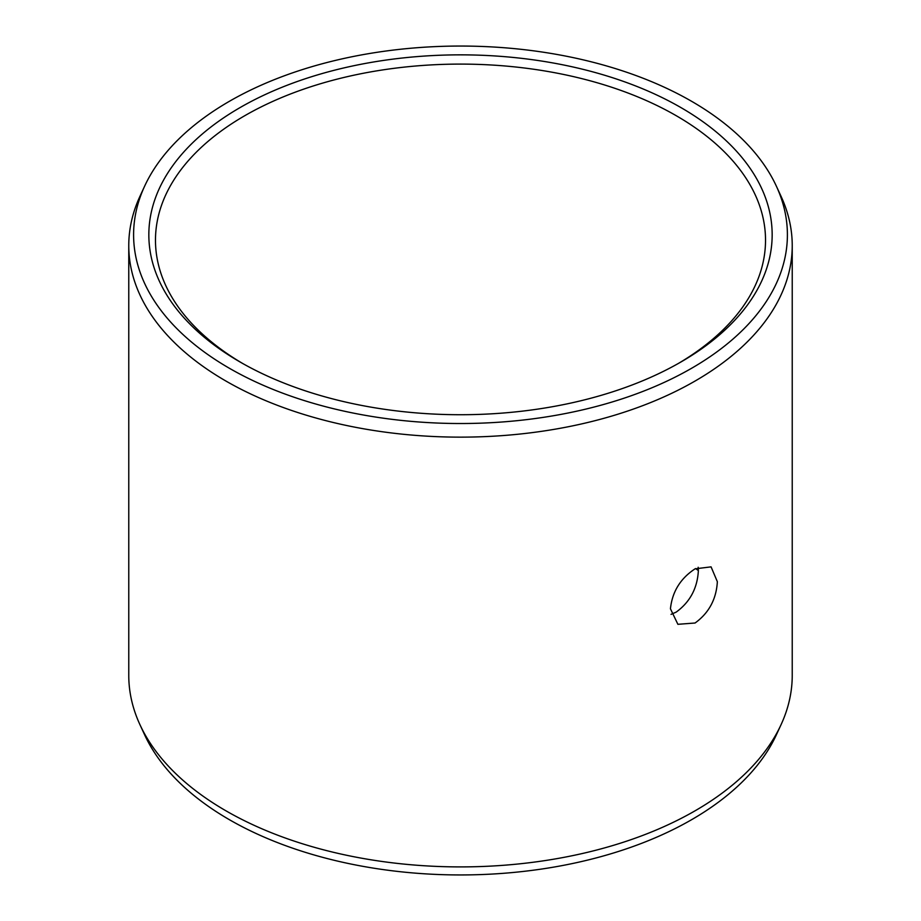 <?xml version="1.0" encoding="UTF-8"?>
<svg xmlns="http://www.w3.org/2000/svg" width="921" height="921" viewBox="0 0 921 921"><rect width="100%" height="100%" fill="white"/><g stroke="black" fill="none" stroke-linecap="round" stroke-linejoin="round"><path stroke-width="1.38" d="M240.128 107.55A311.666 179.94 180 0 1 680.872 107.55A311.666 179.94 180 0 1 680.884 362.022A311.666 179.94 180 0 1 680.872 362.022A311.666 179.94 0 0 1 240.116 362.022A311.666 179.94 0 0 1 240.128 107.55M242.488 363.369A305.024 176.107 0 0 1 155.476 240.197A305.024 176.107 0 0 1 244.813 115.678A305.024 176.107 180 0 1 577.225 77.502A305.024 176.107 180 0 1 765.524 240.197A305.024 176.107 180 0 1 678.512 363.369M671.052 614.365L676.187 612.108C689.99 602.046 697.381 588.266 698.36 570.744L698.176 567.267M695.067 568.844L711.07 566.864L717.355 581.704C716.331 599.203 708.905 612.972 695.067 623.01L677.891 624.311L670.442 608.793C672.238 591.743 680.446 578.434 695.067 568.844M792.233 675.381A331.733 191.522 180 0 1 781.054 724.677A331.733 191.522 180 0 1 695.067 810.814A331.733 191.522 0 0 1 374.398 860.341A331.733 191.522 0 0 1 139.946 724.677A331.733 191.522 0 0 1 128.767 675.381L128.767 245.619A331.733 191.522 0 0 0 333.552 422.566A331.733 191.522 0 0 0 695.067 381.041A331.733 191.522 180 0 0 792.233 245.619L792.233 675.381M776.391 186.215A326.897 188.736 180 0 1 691.659 368.239A326.897 188.736 0 0 1 297.264 398.309A326.897 188.736 0 0 1 144.609 186.215A326.897 188.736 0 0 1 229.341 101.333A326.897 188.736 180 0 1 545.347 52.52A326.897 188.736 180 0 1 776.391 186.215L781.054 196.323A331.733 191.522 180 0 1 792.233 245.619M144.609 186.215L139.946 196.323A331.733 191.522 0 0 0 128.767 245.619M695.562 568.568A305.024 176.107 180 0 1 698.36 570.56M781.054 724.677L776.391 734.785A326.897 188.736 180 0 1 691.659 819.667A326.897 188.736 0 0 1 375.653 868.48A326.897 188.736 0 0 1 144.609 734.785L139.946 724.677"/></g></svg>
